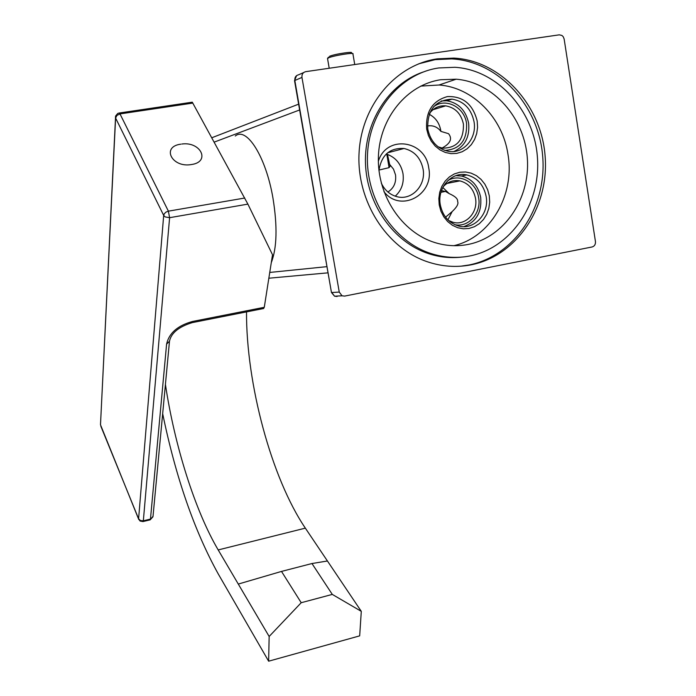 <?xml version="1.0" encoding="UTF-8"?>
<svg xmlns="http://www.w3.org/2000/svg" width="696" height="696" viewBox="0 0 696 696"><rect width="100%" height="100%" fill="white"/><g stroke="black" fill="none" stroke-linecap="round" stroke-linejoin="round"><path stroke-width="1.04" d="M592.148 246.958C594.541 246.193 595.645 244.383 595.445 241.521L564.143 39.02L563.255 36.758L561.933 35.453L559.288 34.835L305.727 71.662C302.96 72.375 301.707 74.298 301.96 77.413L339.256 292.085L342.049 295.8L344.642 296.096L592.148 246.958M336.29 296.096L337.125 296.487L334.55 296.191L331.792 292.52L339.256 292.085M331.453 292.459L294.834 80.484L301.96 77.413M294.556 80.762L294.834 80.484C294.582 77.404 295.826 75.507 298.558 74.803L303.647 72.575M471.07 264.837C516.649 255.963 549.344 207.13 545.116 156.139C541.357 105.122 500.937 60.491 453.835 58.09L437.314 58.847C395.554 64.719 361.241 105.47 359.04 153.39C356.578 201.292 386.532 247.924 427.118 261.679C441.734 266.62 456.385 267.673 471.07 264.837M460.839 266.194L468.852 265.019C514.327 256.18 546.943 207.478 542.715 156.635C538.965 105.775 498.64 61.283 451.652 58.89L435.165 59.656L418.853 63.771M461.248 257.146C450.225 258.338 439.298 257.163 428.458 253.614C393.631 242.208 366.783 204.433 365.478 163.386C364.051 122.348 388.516 83.92 422.907 72.106M438.802 67.947C400.522 73.411 369.237 110.942 367.488 154.843C365.487 198.725 393.249 241.242 430.58 253.396C443.57 257.624 456.585 258.494 469.626 255.998C511.09 248.028 541.018 203.754 537.416 157.305C534.241 110.829 497.762 69.992 455.001 67.286L438.802 67.947M467.738 244.514C503.904 237.667 530.23 199.23 527.368 158.644C524.862 118.042 493.386 82.145 456.193 79.196L440.733 79.727C407.012 84.642 379.642 117.911 378.398 156.539C376.928 195.158 401.731 232.342 434.756 242.53C445.736 245.932 456.733 246.584 467.738 244.514M420.741 86.095L439.011 85.008C472.775 87.261 502.608 117.85 507.958 154.277C515.127 194.967 490.419 237.31 453.87 245.688M383.931 191.652C400.539 213.202 434.478 194.871 428.736 167.919C425.465 140.035 386.341 134.511 378.354 161.315M489.305 195.898L489.688 202.223L488.818 208.461L486.73 214.298L483.52 219.458L479.361 223.66L474.437 226.713L469.008 228.462L463.336 228.801L457.698 227.722L452.383 225.269L447.658 221.554L443.77 216.769L440.907 211.149L439.237 204.981L438.828 198.569L439.715 192.253L441.847 186.354L445.118 181.169L449.346 176.949L454.331 173.93L459.812 172.243L465.511 171.982L471.131 173.139L476.412 175.653L481.067 179.403L484.886 184.196L487.678 189.782L489.305 195.898M426.691 129.186C425.5 111.664 432.416 100.798 447.432 96.579C462.953 96.039 472.871 104.174 477.186 120.965L477.578 127.351L476.699 133.615L474.594 139.461L471.366 144.594L467.164 148.761L462.205 151.745L456.733 153.407L451.008 153.651L445.318 152.459L439.959 149.884L435.191 146.056L431.268 141.157L428.388 135.442L426.691 129.186M381.286 183.091C384.679 190.199 389.873 194.715 396.868 196.655C411.658 200.909 426.3 185.327 423.064 168.998C420.628 157.801 414.285 150.962 404.054 148.492C389.786 147.7 381.425 155.034 378.955 170.485M386.75 153.912L389.064 167.649L390.03 166.335L387.507 154.442C395.885 157.714 401.035 164.082 402.975 173.539C404.211 182.752 401.627 190.295 395.25 196.176M387.507 154.442L386.506 153.781M389.064 167.649L378.981 170.068M389.734 164.534L393.501 169.137L395.519 174.87C396.398 182.482 393.866 188.19 387.916 192M486.139 196.463C489.54 213.976 473.802 230.707 458.212 225.895C448.572 222.781 442.604 215.734 440.298 204.772C436.975 187.763 451.669 171.32 466.79 174.905C477.238 177.645 483.694 184.823 486.139 196.463M463.823 226.635C476.308 221.894 481.928 212.149 480.684 197.394C478.248 185.849 471.836 178.715 461.448 176.01L455.871 175.662M447.902 180.56C459.891 173.078 476.621 182.57 478.639 197.768C481.562 212.967 468.538 227.775 454.819 224.678M446.928 183.457L459.891 180.882C468.321 183.126 473.524 188.938 475.507 198.325C478.274 212.498 465.554 226.052 452.931 222.25L448.494 220.423M459.891 180.882C453.427 179.768 447.867 181.717 443.204 186.728M441.473 190.661L445.475 191.435L449.198 193.627C455.193 196.272 457.985 198.865 457.594 201.405C458.76 203.702 456.95 207.095 452.156 211.584L445.57 217.178M449.198 193.627L442.813 187.485M452.156 211.584L447.893 219.84M429.197 114.292C435.452 117.537 439.289 122.861 440.725 130.274L440.881 131.37C437.375 126.872 432.903 125.071 427.44 125.985M440.881 131.37L448.537 133.684C452.591 138.739 450.434 143.533 442.047 148.065M429.589 113.335C433.773 107.871 439.132 105.374 445.675 105.853C455.184 107.558 461.1 113.622 463.414 124.045C463.875 140.026 456.933 148.074 442.586 148.161L438.141 146.83M444.831 150.432C459.995 149.388 467.233 140.383 466.555 123.418C464.441 107.088 445.675 97.397 433.686 106.697M452.043 99.136C463.823 101.19 471.148 108.68 474.019 121.6C477.195 138.278 463.327 154.373 448.233 151.293C437.297 148.726 430.476 141.34 427.788 129.134C427.066 110.107 435.148 100.111 452.043 99.136L446.771 100.789C458.481 102.817 465.763 110.246 468.617 123.079C469.948 136.686 465.067 146.16 453.983 151.484M446.771 100.789L441.16 100.998M298.627 104.156L211.793 137.764M299.645 109.959L214.177 142.123M326.955 266.646L269.752 272.44M235.291 136.016C246.662 126.35 266.02 157 272.98 198.23C277.53 226.461 276.965 247.915 271.292 262.61M328.034 272.832L268.847 278.217M119.26 113.013L192.287 102.181L247.889 204.119L169.598 217.691L143.341 520.799L150.466 519.094L166.596 344.094C169.076 333.045 177.758 325.493 192.644 321.448L264.28 307.301L263.436 308.554M264.28 307.301L272.519 254.771L247.889 204.119M100.511 424.369L115.606 118.042L163.682 215.412L138.6 518.772L100.842 426.248M115.423 116.954L115.606 118.042L116.963 115.379L119.99 113.909L192.835 103.086M138.774 519.538L100.494 424.76L115.597 116.032L117.728 113.465L118.938 113.065L119.99 113.909L168.389 211.158L165.996 212.097L164.239 213.82L163.682 215.412L165.152 216.917L169.598 217.691L168.389 211.158L244.748 198.029M150.075 519.877L143.071 521.548L143.341 520.799L140.47 520.565L138.6 518.772L140.044 521.017L142.958 521.574M152.981 516.754L150.188 519.842L153.024 516.293L169.433 341.771M181.821 144.029C200.752 141.323 210.801 161.872 191.513 164.526C171.956 168.18 160.994 146.665 180.812 144.168M165.422 384.401C174.548 445.336 194.897 510.429 218.196 549.936L269.152 636.475L268.639 661.2L359.675 635.866L361.294 611.349L332.296 594.41L301.211 602.71L269.152 636.475M162.673 413.685C175.827 477.421 194.367 530.865 218.3 574.035L268.639 661.2M246.515 311.895C246.175 383.661 271.414 478.056 305.344 528.142L361.294 611.349M301.211 602.71L281.506 571.416L238.293 584.066M327.425 560.993L311.973 563.534L281.506 571.416M332.296 594.41L311.973 563.534M423.716 62.031L424.734 61.883M192.644 321.448L191.931 322.692M166.596 344.094L169.485 341.249C171.216 332.975 178.776 326.772 192.183 322.639L263.723 308.493M327.572 58.742L328.408 57.907C333.132 55.61 355.09 52.096 352.942 53.966L354.734 64.545M329.417 56.359C334.515 53.931 356.839 50.756 350.514 53.348M305.344 528.142L218.196 549.936M296.566 75.647L294.53 80.649L331.47 292.52L334.55 296.191L342.049 295.8M451.652 58.89L453.835 58.09M428.458 253.614L430.58 253.396M456.193 79.196L439.011 85.008M387.637 152.798L404.054 148.492M390.03 166.335L389.673 164.247M461.448 176.01L466.79 174.905M440.959 192.305L445.475 191.435M445.675 105.853L432.921 109.759M329.208 68.252L327.52 58.447L328.46 57.185M352.811 53.618L350.688 53.34"/></g></svg>
